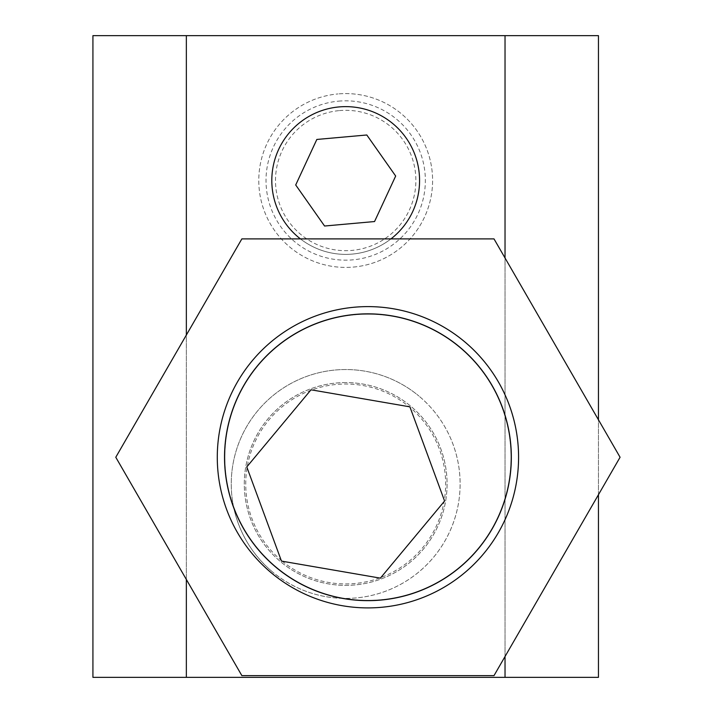 <?xml version="1.0" encoding="UTF-8"?>
<svg xmlns="http://www.w3.org/2000/svg" width="713" height="713" viewBox="0 0 713 713"><rect width="100%" height="100%" fill="white"/><g stroke="black" fill="none" stroke-linecap="round" stroke-linejoin="round"><path stroke-width="0.53" stroke-dasharray="3.56 2.67" d="M300.423 238.891A73.876 73.876 0 0 0 390.956 238.891M345.689 106.629A73.876 73.876 0 0 0 271.813 180.505A73.876 73.876 0 0 0 345.689 254.381A73.876 73.876 0 0 0 419.565 180.505A73.876 73.876 0 0 0 345.689 106.629M345.689 382.578A101.398 101.398 0 0 0 244.292 483.967A101.398 101.398 0 0 0 345.689 585.364A101.398 101.398 0 0 0 447.087 483.967A101.398 101.398 0 0 0 345.689 382.578A101.398 101.398 0 0 0 244.292 483.967A101.398 101.398 0 0 0 345.689 585.364A101.398 101.398 0 0 0 447.087 483.967A101.398 101.398 0 0 0 345.689 382.578M598.457 494.706L598.457 419.805M598.457 677.35L598.457 35.65L92.922 35.65L92.922 677.35L598.457 677.35M505.027 677.35L505.027 35.65M505.027 656.53L505.027 257.972M186.351 579.473L186.351 335.03M186.351 677.35L186.351 35.65M367.935 607.904A150.648 150.648 0 0 1 217.287 457.256A150.648 150.648 0 0 1 367.935 306.608A150.648 150.648 0 0 1 518.583 457.256A150.648 150.648 0 0 1 271.546 573.029A150.648 150.648 0 0 0 483.708 553.644A150.648 150.648 0 0 0 464.323 341.474A150.648 150.648 0 0 0 252.152 360.867A150.648 150.648 0 0 0 271.546 573.029M367.935 314.21A143.046 143.046 0 0 0 224.889 457.256A143.046 143.046 0 0 0 367.935 600.293A143.046 143.046 0 0 1 224.889 457.256A143.046 143.046 0 0 1 367.935 314.21A143.046 143.046 0 0 1 510.971 457.256A143.046 143.046 0 0 1 367.935 600.293A143.046 143.046 0 0 0 510.971 457.256A143.046 143.046 0 0 0 367.935 314.21M494.002 675.621L620.078 457.256L494.002 238.891L241.859 238.891L115.782 457.256L241.859 675.621L494.002 675.621M281.742 560.783A99.945 99.945 0 0 1 268.872 420.019A99.945 99.945 0 0 1 409.636 407.159A99.945 99.945 0 0 1 422.506 547.923A99.945 99.945 0 0 1 281.742 560.783M233.802 507.995A114.437 114.437 0 0 1 418.905 396.027A114.437 114.437 0 0 0 257.741 410.75A114.437 114.437 0 0 0 272.473 571.915C252.375 554.821 239.488 533.511 233.802 507.995A143.402 143.402 0 0 1 459.689 347.044A143.402 143.402 0 0 1 342.338 598.359C316.251 597.414 292.963 588.599 272.473 571.915A114.437 114.437 0 0 0 433.638 557.192A114.437 114.437 0 0 0 418.905 396.027A114.437 114.437 0 0 1 342.338 598.359M246.787 466.926L281.475 561.095L380.377 578.145L444.591 501.016L409.904 406.847L311.002 389.797L246.787 466.926M339.433 110.595A70.186 70.186 0 0 1 415.599 174.248A70.186 70.186 0 0 1 351.946 250.406A70.186 70.186 0 0 1 275.779 186.761A70.186 70.186 0 0 1 339.433 110.595M353.434 267.072A86.915 86.915 0 0 0 432.256 172.76A86.915 86.915 0 0 0 337.944 93.938A86.915 86.915 0 0 1 432.256 172.76A86.915 86.915 0 0 1 353.434 267.072A86.915 86.915 0 0 1 259.122 188.25A86.915 86.915 0 0 1 337.944 93.938A86.915 86.915 0 0 0 259.122 188.25A86.915 86.915 0 0 0 353.434 267.072M338.586 101.148A79.669 79.669 0 0 1 425.037 173.402A79.669 79.669 0 0 1 352.792 259.853A79.669 79.669 0 0 1 266.332 187.599A79.669 79.669 0 0 1 338.586 101.148M374.548 221.547L395.67 176.031L366.803 134.989L316.83 139.454L295.708 184.979L324.575 226.021L374.548 221.547"/><path stroke-width="1.07" d="M390.956 238.891A73.876 73.876 0 0 0 345.689 106.629A73.876 73.876 0 0 0 300.423 238.891M505.027 656.53L505.027 677.35L598.457 677.35L598.457 494.706M598.457 419.805L598.457 35.65L92.922 35.65L92.922 677.35L186.351 677.35L186.351 579.473M505.027 257.972L505.027 35.65M186.351 335.03L186.351 35.65M505.027 677.35L186.351 677.35M367.935 306.608A150.648 150.648 0 0 0 217.287 457.256A150.648 150.648 0 0 0 367.935 607.904A150.648 150.648 0 0 0 518.583 457.256A150.648 150.648 0 0 0 367.935 306.608M494.002 675.621L620.078 457.256L494.002 238.891L241.859 238.891L115.782 457.256L241.859 675.621L494.002 675.621M459.689 347.044A143.402 143.402 0 0 0 257.723 365.502A143.402 143.402 0 0 0 276.181 567.459A143.402 143.402 0 0 0 478.138 549.01A143.402 143.402 0 0 0 459.689 347.044M271.546 573.029A150.648 150.648 0 0 1 252.152 360.867A150.648 150.648 0 0 1 509.59 508.503A150.648 150.648 0 0 1 367.935 607.904M246.787 466.926L281.475 561.095L380.377 578.145L444.591 501.016L409.904 406.847L311.002 389.797L246.787 466.926M374.548 221.547L395.67 176.031L366.803 134.989L316.83 139.454L295.708 184.979L324.575 226.021L374.548 221.547"/></g></svg>
